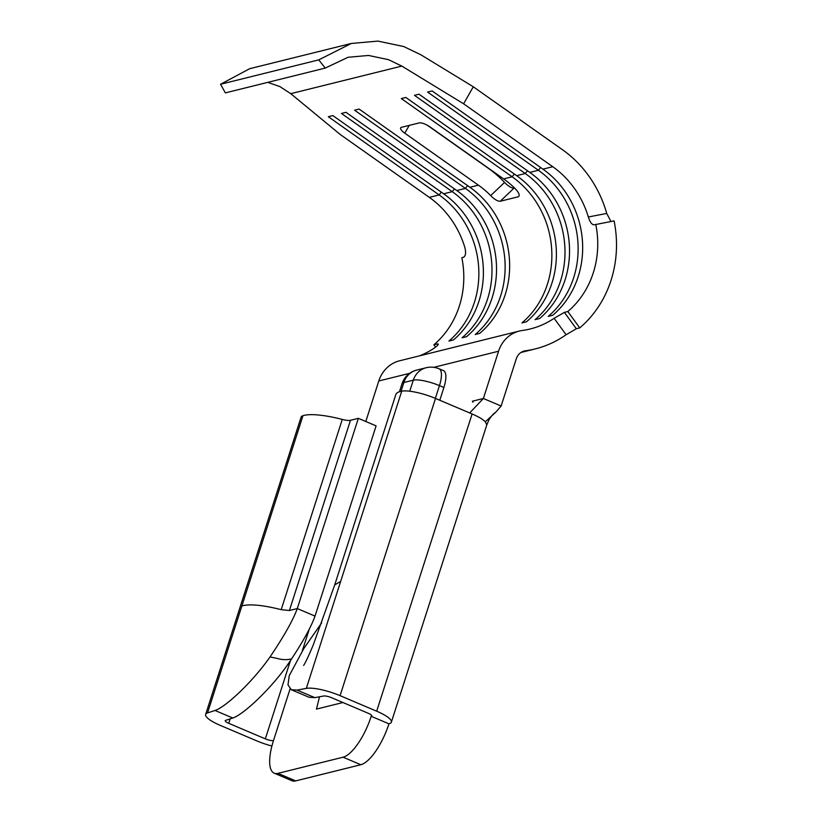 <?xml version="1.0" encoding="UTF-8"?>
<svg xmlns="http://www.w3.org/2000/svg" width="822" height="822" viewBox="0 0 822 822"><rect width="100%" height="100%" fill="white"/><g stroke="black" fill="none" stroke-linecap="round" stroke-linejoin="round"><path stroke-width="1.23" d="M351.333 43.453L249.662 68.699L220.522 84.265L225.372 92.886L325.245 68.082L318.741 59.872L351.333 43.453L377.925 41.1L403.756 46.546L421.049 54.889L473.287 86.772L562.433 149.686A110.549 100.263 -103.9 0 1 606.728 213.443L610.51 220.615M595.775 224.427A89.978 81.614 -103.9 0 1 567.817 311.517L579.746 327.896A110.549 100.263 76.1 0 0 614.096 220.892L594.203 224.817C591.943 224.827 589.991 222.217 588.336 216.987A89.978 81.614 76.1 0 0 552.744 166.712L463.608 103.798L401.835 66.089L388.498 59.667L368.533 55.454L348.055 57.273L325.245 68.082M267.818 82.354L279.942 86.618L290.762 93.677L340.174 134.448L429.31 197.362L439.133 194.927A89.978 81.614 -103.9 0 1 448.946 341.038L453.477 339.918A89.978 81.614 -103.9 0 0 443.654 193.797L332.848 115.594L328.317 116.714L439.133 194.927L441.332 192.163M302.969 415.696L207.534 712.921L215.025 710.475L232.801 718.017C243.857 714.39 271.794 687.952 288.604 663.313L291.584 658.874C286.94 660.045 282.08 659.881 277.004 658.381L270.048 656.932C284.042 636.166 293.115 620.045 297.276 608.568L315.021 616.099L376.096 425.868L358.351 418.336L297.276 608.568L289.395 610.52L350.47 420.299A11.57 2.743 17.8 0 1 342.271 419.425A53.985 12.813 -162.2 0 0 302.969 415.696A26.992 6.401 -162.2 0 0 301.078 417.186L205.644 714.41A26.992 6.401 -162.2 0 0 220.317 725.405L256.926 740.941A26.992 6.401 -162.2 0 0 271.918 746.016M579.746 327.896L576.325 328.749L566.101 334.729A110.549 100.263 -103.9 0 1 535.173 348.929A110.549 100.263 -103.9 0 1 525.433 350.799A12.854 11.662 76.1 0 0 524.292 351.015A12.854 11.662 76.1 0 0 516.298 358.782L501.132 406.027L495.717 412.233L485.35 421.768C482.853 419.292 478.435 416.692 472.105 413.969L435.506 398.434A26.992 6.401 -162.2 0 0 401.742 391.159A53.985 12.813 -162.2 0 0 395.793 394.673L334.718 584.915L313.326 644.787C308.661 655.946 305.424 662.83 303.626 665.44M501.132 406.027L483.387 398.495L469.691 412.942M409.746 391.231L413.302 380.175A20.571 4.881 17.8 0 1 439.451 385.631A20.571 7.151 -67 0 0 439.082 368.78L443.52 370.671A20.571 7.151 113 0 1 443.89 387.511L439.451 385.631L435.362 398.372M439.801 400.252L443.89 387.511M472.352 401.228L483.387 398.495L498.553 351.241A33.425 30.311 -103.9 0 1 519.34 331.05A33.425 30.311 -103.9 0 1 522.289 330.485A89.978 81.614 76.1 0 0 530.211 328.975A89.978 81.614 76.1 0 0 554.12 318.289L564.395 312.37L576.325 328.749M519.34 331.05L399.584 360.796A33.425 30.311 76.1 0 0 378.798 380.987L365.79 421.491M521.949 322.912L526.481 321.782A89.978 81.614 -103.9 0 0 516.668 175.672L405.852 97.458L401.331 98.578L512.137 176.792A89.978 81.614 -103.9 0 1 521.949 322.912M527.477 170.77L525.268 173.534A89.978 81.614 -103.9 0 1 535.081 319.645L539.612 318.525A89.978 81.614 -103.9 0 0 529.8 172.404L418.984 94.201L414.463 95.321L525.268 173.534L516.668 175.672M540.609 167.503L538.4 170.267A89.978 81.614 -103.9 0 1 548.212 316.388L552.744 315.268A89.978 81.614 -103.9 0 0 542.931 169.147L432.115 90.934L427.594 92.064L538.4 170.267L529.8 172.404M567.817 311.517L564.395 312.37M429.31 197.362A89.978 81.614 76.1 0 1 464.903 247.648C466.125 252.971 465.632 256.197 463.413 257.296L461.841 257.687A89.978 81.614 -103.9 0 1 433.872 344.788L437.294 343.935C439.205 343.781 438.229 345.148 434.365 348.035A89.978 81.614 -103.9 0 1 419.477 355.854M437.982 344.88L437.294 343.935L438.218 344.007M443.654 193.797L452.264 191.66A89.978 81.614 -103.9 0 1 462.077 337.78L466.608 336.66A89.978 81.614 -103.9 0 0 456.785 190.54L345.98 112.326L341.449 113.457L452.264 191.66L454.463 188.896M456.785 190.54L465.396 188.402A89.978 81.614 -103.9 0 1 475.208 334.523L479.729 333.393A89.978 81.614 -103.9 0 0 469.917 187.272L359.111 109.069L354.58 110.189L465.396 188.402L467.595 185.638M503.639 178.908A89.978 81.614 76.1 0 1 515.887 189.337C519.309 193.304 520.028 195.8 518.066 196.828L500.208 201.267C497.711 201.349 494.525 199.458 490.672 195.605A89.978 81.614 76.1 0 0 478.425 185.166L404.794 133.195A9.001 2.743 29.6 0 1 400.653 127.831A9.001 2.743 29.6 0 1 401.434 127.318L419.292 122.889A9.001 2.743 29.6 0 1 430.009 126.937L503.639 178.908L512.137 176.792L514.346 174.028M518.703 196.489L519.072 195.872M427.502 125.365L488.114 168.14A110.549 100.263 -103.9 0 1 504.554 182.412C508.356 186.317 511.52 188.217 514.038 188.125L500.208 201.267M232.801 718.017L225.68 720.339A6.422 1.521 17.8 0 0 225.228 720.699A6.422 1.521 17.8 0 0 228.722 723.309L265.331 738.855A6.422 1.521 17.8 0 0 273.5 740.55A39.846 13.861 -67 0 0 274.219 773.194A39.846 13.861 -67 0 0 277.949 773.368L343.082 757.196A39.846 13.861 -67 0 0 371.195 716.291A6.422 1.521 17.8 0 0 371.77 715.9A6.422 1.521 17.8 0 0 368.277 713.28L331.667 697.744A6.422 1.521 17.8 0 0 323.632 696.018L314.857 697.642L309.021 697.251L291.286 689.72L297.091 690.1L314.857 697.642M207.534 712.921A26.992 6.401 -162.2 0 0 205.644 714.41M358.351 418.336L350.47 420.299M274.219 773.194L291.964 780.725A39.846 13.861 -67 0 0 295.704 780.9L360.827 764.727A39.846 13.861 -67 0 0 388.95 723.822A26.992 6.401 -162.2 0 0 391.354 722.189A26.992 6.401 -162.2 0 0 376.682 711.194L340.072 695.659A26.992 6.401 -162.2 0 0 306.318 688.384L297.091 690.1M388.95 723.822L371.195 716.291L371.534 715.253M291.286 689.72L287.988 684.88L289.252 675.622L303.811 648.548L321.649 622.901M342.733 702.574L316.47 709.098L319.522 696.779M291.584 658.874C303.554 640.667 311.363 626.405 315.021 616.099M270.048 656.932C253.073 681.274 226.05 706.899 215.025 710.475M463.608 103.798L473.287 86.772M220.522 84.265L318.741 59.872M433.872 344.788L435.598 347.151M495.717 412.233C493.21 413.826 490.888 416.497 488.761 420.268L486.778 424.964L485.35 421.768M378.798 380.987L409.644 373.322M433.78 367.331L498.553 351.241M542.931 169.147L552.744 166.712M469.917 187.272L478.425 185.166M290.762 93.677L401.835 66.089M523.193 351.354L525.433 350.799M241.894 605.917C249.631 603.79 262.732 605.033 281.196 609.657L289.395 610.52M342.271 419.425L281.196 609.657M401.742 391.159L306.318 688.384M340.668 581.39L334.718 584.904M435.506 398.434L340.072 695.659M472.105 413.969L376.682 711.194M230.139 718.89L228.722 723.309M290.454 660.59L265.331 738.855M309.206 629.364L302.352 650.695M290.053 689.011L273.5 740.55M295.704 780.9L277.949 773.368M360.827 764.727L343.082 757.196M588.336 216.987L606.728 213.443M566.101 334.729L554.12 318.289M409.243 125.386L404.794 133.195M490.672 195.605L504.554 182.412M439.082 368.78A20.571 20.571 0 0 0 426.094 367.753A20.571 18.659 -103.9 0 0 413.302 380.175L403.838 382.528L401.023 391.303M416.641 370.106A20.571 20.571 0 0 0 402.009 383.771A20.571 4.881 -162.2 0 1 403.838 382.528A20.571 18.659 -103.9 0 1 416.641 370.106L426.094 367.753M472.876 402.246L473.308 400.992M521.014 352.453L535.173 348.929M486.778 424.964L391.354 722.189M399.451 391.734L402.009 383.771"/></g></svg>
